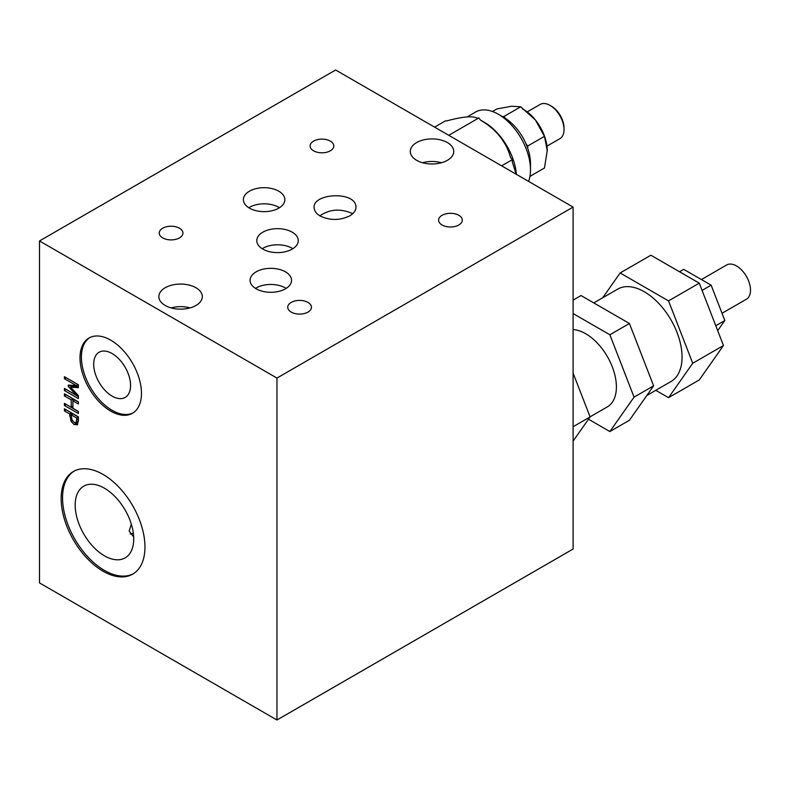 <?xml version="1.0" encoding="UTF-8"?>
<svg xmlns="http://www.w3.org/2000/svg" width="790" height="790" viewBox="0 0 790 790"><rect width="100%" height="100%" fill="white"/><g stroke="black" fill="none" stroke-linecap="round" stroke-linejoin="round"><path stroke-width="1.19" d="M701.411 279.561L726.652 264.986A19.75 11.406 60 0 1 746.412 276.391A19.75 11.406 60 0 1 746.412 299.203L722.03 313.275M717.695 330.664L724.835 320.503L711.128 285.17L683.706 269.341L679.519 271.76M715.78 325.737L724.835 320.503M702.073 290.404L711.128 285.17M655.769 390.309L668.538 397.676L699.269 379.941L723.462 345.516L699.269 283.156L650.871 255.219L620.14 272.965L602.711 297.771M668.538 397.676L692.731 363.262L723.462 345.516M692.731 363.262L668.538 300.901L699.269 283.156M668.538 300.901L620.14 272.965M593.794 302.916L617.671 289.13A53.335 30.79 60 0 1 658.771 303.419A53.335 30.79 60 0 1 682.056 357.1A53.335 30.79 60 0 1 671.006 381.511L646.852 395.454M653.616 385.836L634.064 397.133L609.87 431.547L629.423 420.26L653.616 385.836L629.423 323.485L581.035 295.549L573.096 300.131M634.064 397.133L609.87 334.772L629.423 323.485M573.096 329.558A43.46 25.092 60 0 1 616.398 386.932A43.46 25.092 60 0 1 607.401 406.83L590.081 416.834M573.096 313.551L609.87 334.772M609.87 431.547L588.491 419.214M573.096 441.116L590.11 416.923L573.096 373.078M590.11 416.923L573.096 426.738M516.186 174.234L512.335 162.059L512.335 159.659L510.538 157.427C506.193 141.756 496.219 129.353 480.606 120.199L478.809 117.957L477.012 118.115C472.677 115.755 462.693 116.644 447.091 120.791L445.284 120.949L434.589 127.121M501.64 165.831L512.335 159.659M478.809 117.957L448.76 135.307M550.047 105.396L551.45 106.206A17.775 10.26 60 0 1 564.02 127.98L564.02 129.59A19.75 11.406 -120 0 0 550.047 105.396A19.75 11.406 -120 0 0 540.172 104.418L527.216 111.903M546.966 146.12L559.932 138.635A19.75 11.406 -120 0 0 564.02 129.59M480.537 120.1L484.398 122.332A45.435 26.228 60 0 1 516.384 174.343M529.952 176.377L544.468 168.003L547.253 150.584L544.468 136.344L535.363 119.932A33.585 19.385 -120 0 0 523.513 109.425L522.239 108.694M547.253 150.535A33.585 19.385 -120 0 0 535.403 119.981M535.363 119.932L520.719 106.798L511.614 106.245L496.969 108.921L492.496 111.499M528.589 181.394A45.435 26.228 -120 0 0 530.495 169.909A45.435 26.228 -120 0 0 498.372 114.264L503.951 117.493A37.535 21.666 60 0 1 505.56 118.48A37.535 21.666 60 0 1 526.091 144.017A37.535 21.666 60 0 1 527.7 148.165L527.7 146.022L544.468 136.344M526.091 144.017L527.7 146.022M505.56 118.48L503.951 116.476L520.719 106.798M502.43 116.614L503.951 116.476M498.372 114.264A45.435 26.228 -120 0 0 475.649 112.012L467.078 116.969M527.7 148.165A37.535 21.666 60 0 1 530.495 163.461L530.495 169.909M352.745 213.705C340.767 208.313 329.805 209.024 319.871 215.828M279.453 207.74A20.738 11.978 0 0 0 248.781 207.74M292.853 248.702A20.738 11.978 0 0 0 262.191 248.702M286.158 288.38A20.738 11.978 0 0 0 255.486 288.38M256.148 288.785A20.738 11.978 180 0 1 250.075 280.322A20.738 11.978 180 0 1 256.148 271.849A20.738 11.978 180 0 1 278.761 269.252A20.738 11.978 180 0 1 291.559 280.322A20.738 11.978 180 0 1 278.761 291.382A20.738 11.978 180 0 1 256.148 288.785M130.577 385.481A26.08 15.059 -120 0 0 119.191 359.243A26.08 15.059 -120 0 0 99.096 352.251A26.08 15.059 -120 0 0 93.694 364.19A26.08 15.059 -120 0 0 105.08 390.438A26.08 15.059 -120 0 0 125.176 397.419A26.08 15.059 -120 0 0 130.577 385.481M249.452 208.135A20.738 11.978 180 0 1 243.369 199.672A20.738 11.978 180 0 1 249.452 191.2A20.738 11.978 180 0 1 272.056 188.603A20.738 11.978 180 0 1 284.854 199.672A20.738 11.978 180 0 1 272.056 210.733A20.738 11.978 180 0 1 249.452 208.135M75.178 505.116A41.396 23.898 -120 0 0 110.175 558.471A41.396 23.898 -120 0 0 125.156 557.868A41.396 23.898 -120 0 0 125.156 510.073A41.396 23.898 -120 0 0 83.76 486.166A41.396 23.898 -120 0 0 75.178 505.116M133.382 573.738A59.26 34.217 60 0 1 74.823 539.126A59.26 34.217 60 0 1 74.132 471.117M349.743 215.877C339.828 220.578 329.973 220.627 320.177 216.016C316.77 213.991 314.795 211.582 314.272 208.758C310.687 193.412 354.305 190.597 355.885 206.072C356.369 209.844 354.315 213.122 349.743 215.877M133.155 412.854A43.46 25.092 60 0 1 90.406 387.386A43.46 25.092 60 0 1 89.724 337.626M61.156 498.628A59.26 34.217 -120 0 0 87.019 558.273A59.26 34.217 -120 0 0 132.69 574.152A59.26 34.217 -120 0 0 141.775 526.663A59.26 34.217 -120 0 0 103.056 474.435A59.26 34.217 -120 0 0 73.421 471.502A59.26 34.217 -120 0 0 61.156 498.628M262.853 249.107A20.738 11.978 180 0 1 256.78 240.644A20.738 11.978 180 0 1 262.853 232.171A20.738 11.978 180 0 1 285.466 229.574A20.738 11.978 180 0 1 298.265 240.644A20.738 11.978 180 0 1 285.466 251.704A20.738 11.978 180 0 1 262.853 249.107M80.007 357.9A43.46 25.092 -120 0 0 98.977 401.636A43.46 25.092 -120 0 0 132.473 413.279A43.46 25.092 -120 0 0 139.129 378.459A43.46 25.092 -120 0 0 110.738 340.154A43.46 25.092 -120 0 0 89.013 338.001A43.46 25.092 -120 0 0 80.007 357.9M171.114 307.903A21.735 12.541 180 0 1 190.054 307.903M307.972 302.412A11.85 6.843 180 0 1 311.448 307.251A11.85 6.843 180 0 1 299.598 314.094A11.85 6.843 180 0 1 287.738 307.251A11.85 6.843 180 0 1 291.214 302.412A11.85 6.843 180 0 1 307.972 302.412M195.95 287.738A21.735 12.541 180 0 1 202.309 296.606A21.735 12.541 180 0 1 180.584 309.157A21.735 12.541 180 0 1 158.849 296.606A21.735 12.541 180 0 1 165.219 287.738A21.735 12.541 180 0 1 195.95 287.738M422.541 162.73A21.735 12.541 180 0 1 441.492 162.73M330.329 141.124A11.85 6.843 180 0 1 333.795 145.962A11.85 6.843 180 0 1 321.945 152.806A11.85 6.843 180 0 1 310.095 145.962A11.85 6.843 180 0 1 313.561 141.124A11.85 6.843 180 0 1 330.329 141.124M447.387 142.575A21.735 12.541 180 0 1 453.746 151.443A21.735 12.541 180 0 1 432.021 163.994A21.735 12.541 180 0 1 410.287 151.443A21.735 12.541 180 0 1 416.656 142.575A21.735 12.541 180 0 1 447.387 142.575M78.388 420.092L77.924 421.425L76.255 422.403L76.778 418.048L71.209 414.829L72.048 420.221L74.112 422.334L75.998 422.611M276.964 378.064L276.964 720.006L573.096 549.04L573.096 207.089L335.632 69.994L39.5 240.96L276.964 378.064L573.096 207.089M442.074 215.315A11.85 6.843 180 0 1 458.832 215.315A11.85 6.843 180 0 1 462.308 220.153A11.85 6.843 180 0 1 450.458 226.997A11.85 6.843 180 0 1 438.598 220.153A11.85 6.843 180 0 1 442.074 215.315M162.701 228.221A11.85 6.843 180 0 1 179.468 228.221A11.85 6.843 180 0 1 182.934 233.06A11.85 6.843 180 0 1 171.084 239.903A11.85 6.843 180 0 1 159.234 233.06A11.85 6.843 180 0 1 162.701 228.221M39.5 240.96L39.5 582.911L276.964 720.006M77.509 424.605L74.171 424.595L71.07 421.396L69.619 413.921L64.415 410.909L64.415 408.766L78.388 416.834L78.388 420.882L77.134 424.941M78.388 398.585L64.415 390.527L64.415 388.374L76.452 395.326L68.266 386.389L68.266 385.086L76.452 385.639L64.415 378.696L64.415 376.692L78.388 384.76L78.388 387.683L70.606 387.219L78.388 395.602L78.388 398.585M78.388 413.565L64.415 405.497L64.415 403.354L71.248 407.304L71.248 399.878L64.415 395.938L64.415 393.785L78.388 401.853L78.388 403.996L72.907 400.836L72.907 408.262L78.388 411.422L78.388 413.565M78.388 411.63L66.093 404.322M78.388 402.061L74.586 399.868L72.907 400.836L72.927 398.911L66.093 394.753M64.415 405.497L66.093 404.529M71.248 407.304L72.907 406.346M71.248 399.878L72.927 398.911M64.415 395.938L66.093 394.97M78.388 396.649L66.093 389.342M78.388 386.616L72.285 386.251L70.606 387.219M76.452 385.639L78.121 384.671L66.093 377.66M71.248 386.853L69.945 385.194M64.415 390.527L66.093 389.559M76.452 395.326L77.538 394.694M68.266 386.389L69.945 385.421M64.415 378.696L66.093 377.729M78.388 417.041L72.887 413.861L71.209 414.829M74.29 422.423L77.766 424.269M69.619 415.738L71.297 414.77L71.297 412.953L66.093 409.734M72.739 420.428L71.07 421.396M74.171 424.595L75.85 423.628M69.619 413.921L71.297 412.953M64.415 410.909L66.093 409.941M76.778 418.048L78.388 417.12M76.778 419.826L78.457 418.858M133.678 536.963L129.175 531.028L131.328 524.125M130.212 534.02A29.635 17.104 180 0 1 133.362 533.388M77.677 421.643L76.038 422.581"/></g></svg>
